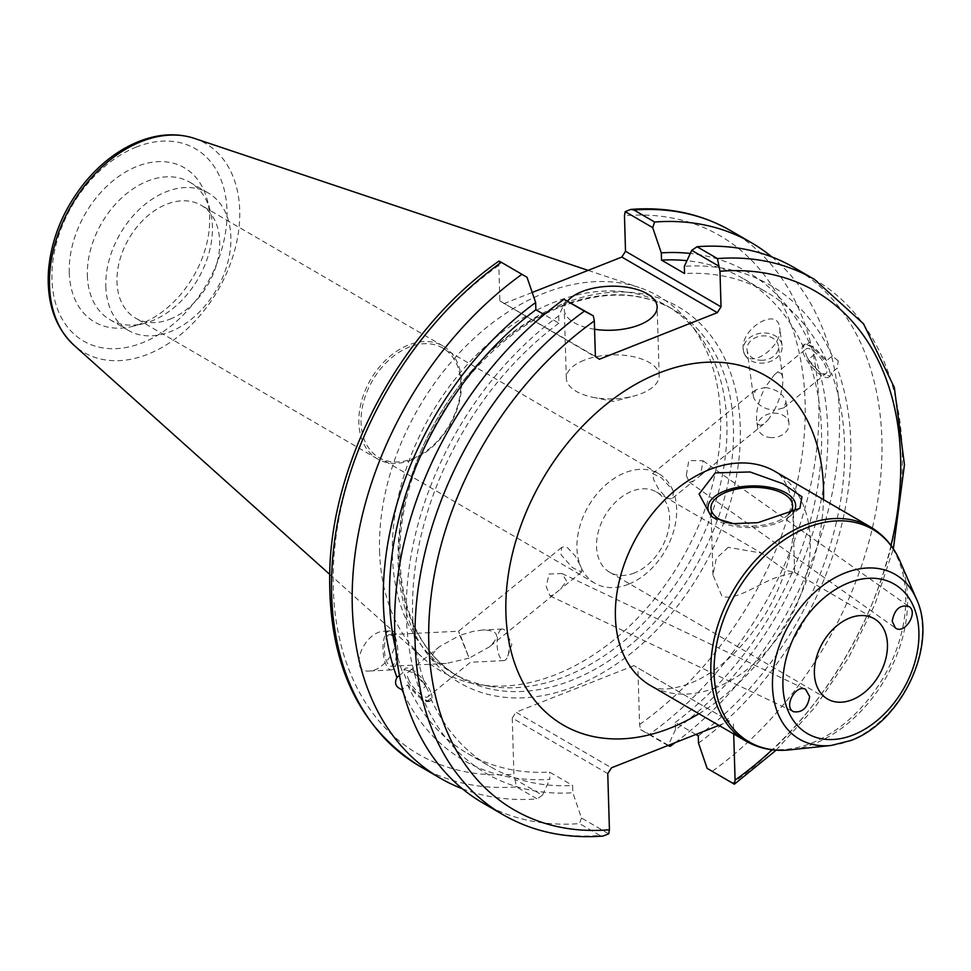 <?xml version="1.0" encoding="UTF-8"?>
<svg xmlns="http://www.w3.org/2000/svg" width="971" height="971" viewBox="0 0 971 971"><rect width="100%" height="100%" fill="white"/><g stroke="black" fill="none" stroke-linecap="round" stroke-linejoin="round"><path stroke-width="0.73" stroke-dasharray="4.86 3.64" d="M566.591 581.034L561.966 573.521L549.028 574.043L546.2 586.593L550.084 595.939L553.506 594.81L560.401 589.215L566.591 581.034M686.315 475.511L689.264 482.089L693.682 480.961L700.589 475.365L703.004 460.752L688.791 460.582L686.315 475.511M728.226 547.316L716.319 558.398L712.932 574.905L721.926 596.158C735.484 601.765 759.031 582.916 778.657 576.665L794.545 572.356L785.296 570.183L761.47 553.106L728.226 547.316M788.391 514.521A40.879 19.384 178.3 0 1 726.648 522.592M713.309 517.616A43.889 20.804 -1.7 0 0 715.166 519.036A43.889 20.804 -1.7 0 0 789.095 516.839A43.889 20.804 -1.7 0 0 793.513 512.215M628.455 584.263A63.394 44.399 -59.8 0 1 594.92 583.268A63.394 44.399 -59.8 0 1 580.889 566.967L581.556 572.028L572.235 567.489L561.032 554.732L561.626 547.486L564.005 546.697L567.61 547.826L575.123 555.776L580.148 565.158A63.394 44.399 -59.8 0 1 597.808 492.928A63.394 44.399 -59.8 0 1 658.678 473.678A63.394 44.399 -59.8 0 1 672.709 489.979L661.421 477.781L652.597 473.605L653.617 479.553L659.03 489.857L666.543 497.807L670.148 498.936L672.527 498.147L673.449 491.787A63.394 44.399 -59.8 0 1 628.455 584.263M412.554 458.628A63.394 44.399 120.2 0 0 458.106 404.252A63.394 44.399 120.2 0 0 442.788 348.055A63.394 44.399 120.2 0 0 372.524 380.511A63.394 44.399 120.2 0 0 379.018 457.632A63.394 44.399 120.2 0 0 412.554 458.628M634.294 573.011A46.45 32.529 -59.8 0 1 609.715 572.271A46.45 32.529 -59.8 0 1 598.5 531.101A46.45 32.529 -59.8 0 1 631.866 491.253A46.45 32.529 -59.8 0 1 656.445 491.981A46.45 32.529 -59.8 0 1 667.66 533.164A46.45 32.529 -59.8 0 1 634.294 573.011M673.449 491.787L672.709 489.979M580.148 565.158L580.889 566.967M718.904 725.373L729.452 721.198L633.942 665.62L729.452 721.198M733.421 723.978L733.712 733.991M460.74 636.187L469.127 658.132L489.25 646.989C500.83 636.054 498.657 630.397 482.745 629.997L473.205 631.32L459.841 635.35L458.53 631.211L460.74 636.187M469.127 658.132L446.223 663.484C438.625 663.776 434.061 662.307 432.556 659.078C431.367 655.643 433.746 651.444 439.705 646.492L459.841 635.35L469.127 658.132M408.269 678.79A15.803 5.365 -129.1 0 0 418.283 692.554A15.803 5.365 -129.1 0 0 427.993 696.741A15.803 5.365 -129.1 0 0 422.191 681.084A15.803 5.365 -129.1 0 0 408.063 672.199A15.803 5.365 -129.1 0 0 408.269 678.79M399.469 675.415L402.71 672.782L403.997 669.48L413.852 672.26L425.747 686.194L419.982 690.879L421.196 699.508L424.922 702.992L430.687 698.307L429.825 701.268L427.471 701.693L423.174 699.933L417.797 696.061L407.638 684.907L402.492 689.082M430.663 691.825A20.476 6.943 -129.1 0 0 417.688 673.983A20.476 6.943 -129.1 0 0 405.113 668.57A20.476 6.943 -129.1 0 0 412.626 688.852A20.476 6.943 -129.1 0 0 430.942 700.37A20.476 6.943 -129.1 0 0 430.663 691.825M500.417 629.961A15.803 5.996 -92.9 0 1 502.298 629.026A15.803 5.996 -92.9 0 1 506.595 633.068A15.803 5.996 -92.9 0 1 507.748 656.165A15.803 5.996 -92.9 0 1 503.876 660.608A15.803 5.996 -92.9 0 1 497.31 647.681A15.803 5.996 -92.9 0 1 500.417 629.961M387.757 635.58A15.803 5.996 -92.9 0 1 389.638 634.646A15.803 5.996 -92.9 0 1 396.411 650.133A15.803 5.996 -92.9 0 1 391.216 666.227A15.803 5.996 -92.9 0 1 384.65 653.301A15.803 5.996 -92.9 0 1 387.757 635.58M395.185 636.94A19.505 7.392 -92.9 0 1 397.576 657.901A19.505 7.392 -92.9 0 1 391.398 669.917A19.505 7.392 -92.9 0 1 383.035 650.801A19.505 7.392 -92.9 0 1 389.456 630.956A19.505 7.392 -92.9 0 1 395.185 636.94M394.299 636.988C392.539 632.995 389.274 631.065 384.504 631.199C363.47 631.308 347.545 673.049 369.308 671.022C382.975 671.07 399.736 648.227 394.299 636.988M424.922 702.992A282.427 197.817 120.2 0 0 572.841 792.761L581.471 818.007L608.696 833.846M482.551 802.799A309.652 216.873 120.2 0 0 579.541 823.602L581.471 818.007M566.093 300.003L558.689 315.927A282.427 197.817 120.2 0 0 419.982 690.879M430.687 698.307A274.538 192.282 120.2 0 0 490.525 766.811A274.538 192.282 120.2 0 0 572.635 785.503L572.841 792.761M407.638 684.907A274.538 192.282 120.2 0 0 467.476 753.399A274.538 192.282 120.2 0 0 549.586 772.103L572.635 785.503M403.608 693.33A282.427 197.817 120.2 0 0 549.804 779.349L549.586 772.103M782.092 375.207C780.66 371.978 778.123 371.772 774.506 374.6L765.027 387.49C776.46 389.116 783.463 393.898 786.037 401.873L783.646 407.905L774.312 410.284C780.575 397.6 783.391 386.798 782.76 377.853L782.092 375.207M806.379 355.483A15.803 5.365 -129.1 0 0 816.393 369.259A15.803 5.365 -129.1 0 0 826.09 373.434A15.803 5.365 -129.1 0 0 820.289 357.777A15.803 5.365 -129.1 0 0 806.161 348.892A15.803 5.365 -129.1 0 0 806.379 355.483M768.874 418.914L764.832 423.186C760.305 426.609 757.55 425.529 756.591 419.921C755.96 410.988 758.776 400.173 765.027 387.49L755.693 389.881L753.314 395.901L753.909 398.098C756.166 402.904 760.694 406.533 767.515 408.985L774.312 410.284L768.874 418.914M760.876 360.277A15.803 12.15 172.2 0 0 778.402 345.931A15.803 12.15 172.2 0 0 761.106 336.039A15.803 12.15 172.2 0 0 747.075 350.203A15.803 12.15 172.2 0 0 760.876 360.277M838.228 360.824L832.281 356.041L826.515 360.727L816.356 349.572L810.979 345.7L806.683 343.94L804.328 344.365L803.466 347.315L809.231 342.642C812.521 343.333 814.159 347.375 814.171 354.755L808.406 359.44L820.301 373.374L830.156 376.153L831.443 372.84L837.208 368.167L838.228 360.824M828.761 368.519A20.476 6.943 50.9 0 1 829.04 377.064A20.476 6.943 50.9 0 1 810.736 365.545A20.476 6.943 50.9 0 1 803.211 345.263A20.476 6.943 50.9 0 1 815.786 350.677A20.476 6.943 50.9 0 1 828.761 368.519M695.891 734.464L675.246 722.46L675.464 729.707A282.427 197.817 120.2 0 0 814.171 354.755M675.464 729.707L668.06 745.631M675.246 742.621A309.652 216.873 120.2 0 0 771.811 256.902M809.231 342.642A282.427 197.817 120.2 0 0 690.308 253.455M675.246 722.46A274.538 192.282 120.2 0 0 808.406 359.44M698.283 735.86A274.538 192.282 120.2 0 0 831.443 372.84M698.501 743.118A282.427 197.817 120.2 0 0 837.208 368.167M771.411 437.593A15.803 12.15 -7.8 0 1 757.623 427.519A15.803 12.15 -7.8 0 1 771.642 413.355A15.803 12.15 -7.8 0 1 788.95 423.247A15.803 12.15 -7.8 0 1 771.411 437.593M744.174 353.529A19.505 14.99 -7.8 0 1 743.41 350.701A19.505 14.99 -7.8 0 1 760.718 333.223A19.505 14.99 -7.8 0 1 782.068 345.433A19.505 14.99 -7.8 0 1 766.641 362.596A19.505 14.99 -7.8 0 1 744.174 353.529M744.089 352.91C749.855 370.036 783.221 346.331 779.64 327.664C777.625 305.889 739.538 329.242 743.313 349.924L744.089 352.91M411.91 459.878A65.275 45.722 -59.8 0 1 377.379 458.858A65.275 45.722 -59.8 0 1 370.691 379.443A65.275 45.722 -59.8 0 1 443.031 346.016A65.275 45.722 -59.8 0 1 458.81 403.887A65.275 45.722 -59.8 0 1 411.91 459.878M170.046 319.143A65.275 45.722 120.2 0 0 216.946 263.141A65.275 45.722 120.2 0 0 201.167 205.282A65.275 45.722 120.2 0 0 128.827 238.696A65.275 45.722 120.2 0 0 135.515 318.112A65.275 45.722 120.2 0 0 170.046 319.143M499.543 261.272L498.815 265.374L499.871 300.901L595.381 356.478M599.338 359.258L499.871 300.901M503.828 303.68L532.217 292.465M667.878 745.534L640.569 729.634L639.573 724.524L637.898 668.4M633.942 665.62L515.953 712.241L611.463 767.818M607.761 773.62L512.251 718.042L515.953 712.241M512.251 718.042L513.914 774.178L514.921 779.276L542.401 795.273L549.804 779.349M392.393 555.461A212.613 148.915 120.2 0 0 452.704 673.146A212.613 148.915 120.2 0 0 490.306 686.376A212.613 148.915 120.2 0 0 688.342 564.285A212.613 148.915 120.2 0 0 696.644 331.791A212.613 148.915 120.2 0 0 666.567 305.622A212.613 148.915 120.2 0 0 486.046 345.773A212.613 148.915 120.2 0 0 392.393 555.461M734.355 784.204L732.996 782.905A309.652 216.873 120.2 0 0 897.92 513.999A309.652 216.873 120.2 0 0 814.426 279.393M707.131 768.364L732.996 782.905M502.954 814.657A309.652 216.873 120.2 0 0 599.944 835.473L603.027 836.067M558.689 315.927L558.908 323.173L544.197 314.616M514.921 779.276L516.463 786.886A309.652 216.873 -59.8 0 1 419.472 766.083M462.342 788.731A309.652 216.873 120.2 0 0 537.121 798.915L516.463 786.886M542.401 795.273L537.121 798.915M730.945 230.819A309.652 216.873 -59.8 0 1 814.451 465.425A309.652 216.873 -59.8 0 1 649.514 734.319L640.569 729.634M649.514 734.319L670.172 746.347M69.269 272.62A89.235 62.496 120.2 0 0 133.088 326.256A89.235 62.496 120.2 0 0 207.054 199.14A89.235 62.496 120.2 0 0 128.67 170.277A89.235 62.496 120.2 0 0 69.269 272.62M379.588 551.188A216.751 151.816 120.2 0 0 423.417 658.326A216.751 151.816 120.2 0 0 479.407 684.664A216.751 151.816 120.2 0 0 681.302 560.194A216.751 151.816 120.2 0 0 689.774 323.161A216.751 151.816 120.2 0 0 639.209 287.489A216.751 151.816 120.2 0 0 464.259 347.812A216.751 151.816 120.2 0 0 379.588 551.188M599.944 835.473L579.541 823.602M712.605 771.035A309.652 216.873 120.2 0 0 877.529 502.128A309.652 216.873 120.2 0 0 794.023 267.523M584.093 360.229A46.45 22.017 -1.7 0 0 566.324 378.277A46.45 22.017 -1.7 0 0 592.723 397.236A46.45 22.017 -1.7 0 0 633.942 396.01A46.45 22.017 -1.7 0 0 659.175 375.522A46.45 22.017 -1.7 0 0 632.764 356.563A46.45 22.017 -1.7 0 0 584.093 360.229M594.568 329.266A46.45 22.017 178.3 0 1 564.285 309.615A46.45 22.017 178.3 0 1 567.695 300.937M803.466 347.315A274.538 192.282 120.2 0 0 743.628 278.823A274.538 192.282 120.2 0 0 686.946 260.689M826.515 360.727A274.538 192.282 120.2 0 0 766.677 292.235A274.538 192.282 120.2 0 0 684.567 273.531M558.908 323.173A274.538 192.282 120.2 0 0 425.747 686.194M395.865 650.024A274.538 192.282 120.2 0 0 402.71 672.782M832.281 356.041A282.427 197.817 120.2 0 0 684.349 266.285M105.815 286.396A79.488 55.675 120.2 0 0 128.366 330.395A79.488 55.675 120.2 0 0 216.46 289.698A79.488 55.675 120.2 0 0 208.316 192.998A79.488 55.675 120.2 0 0 140.831 208A79.488 55.675 120.2 0 0 105.815 286.396M87.354 275.655A79.488 55.675 120.2 0 0 109.905 319.653A79.488 55.675 120.2 0 0 144.206 323.428A79.488 55.675 120.2 0 0 210.088 210.209A79.488 55.675 120.2 0 0 189.855 182.257A79.488 55.675 120.2 0 0 122.37 197.259A79.488 55.675 120.2 0 0 87.354 275.655M831.225 745.449A95.279 66.732 120.2 0 0 849.928 740.715A95.279 66.732 120.2 0 0 916.442 598.998M899.874 560.898A122.941 86.116 -59.8 0 1 814.05 743.762A122.941 86.116 -59.8 0 1 789.909 749.867M745.995 741.14A123.863 86.747 120.2 0 0 811.525 743.094A123.863 86.747 120.2 0 0 900.518 636.83A123.863 86.747 120.2 0 0 870.586 527.035M716.076 687.541A123.863 86.747 -59.8 0 1 650.546 685.587C654.782 687.517 662.246 693.124 689.434 683.645C717.278 672.733 742.851 649.126 766.192 612.822C785.418 579.141 794.569 547.45 793.635 517.761C793.076 505.903 791.329 496.412 788.403 489.263C784.265 479.613 779.834 473.678 775.125 471.481A123.863 86.747 -59.8 0 1 805.056 581.289A123.863 86.747 -59.8 0 1 716.076 687.541M698.914 713.746A201.883 141.402 120.2 0 0 823.505 499.628M891.002 545.447A299.893 210.039 -59.8 0 1 772.091 749.794M560.631 306.083A212.613 148.915 120.2 0 0 398.947 559.272A212.613 148.915 120.2 0 0 459.247 676.957A212.613 148.915 120.2 0 0 694.884 568.096A212.613 148.915 120.2 0 0 673.109 309.433A212.613 148.915 120.2 0 0 560.631 306.083M563.508 303.547A217.48 152.326 -59.8 0 1 720.191 532.12A217.48 152.326 -59.8 0 1 423.878 649.186A217.48 152.326 -59.8 0 1 563.508 303.547M498.815 265.374A299.893 210.039 120.2 0 0 333.296 588.147A299.893 210.039 120.2 0 0 513.914 774.178M639.573 724.524A299.893 210.039 120.2 0 0 805.093 401.751A299.893 210.039 120.2 0 0 624.474 215.732M194.321 138.368A120.902 84.683 -59.8 0 1 217.795 290.475A120.902 84.683 -59.8 0 1 73.954 345.215M136.559 146.985A111.252 77.923 120.2 0 0 65.13 323.78A111.252 77.923 120.2 0 0 216.703 263.906A111.252 77.923 120.2 0 0 136.559 146.985M550.072 595.939L793.695 711.743M561.966 573.521L805.578 689.313M689.264 482.089L895.323 627.909M703.004 460.752L909.062 606.572M794.642 572.477L792.652 505.527M712.932 574.905L710.942 507.954M789.095 516.839L799.861 508.343M715.166 519.036L711.075 516.184M658.678 473.678L442.788 348.055M594.92 583.268L379.018 457.632M609.715 572.271L827.559 699.035M656.445 491.981L761.47 553.094M794.557 572.344L874.276 618.745M561.626 547.486L458.53 631.211L389.638 634.646M581.556 572.028L560.401 589.215M553.506 594.81L489.25 646.989M439.705 646.492L408.063 672.199M503.876 660.608L470.425 662.271L427.993 696.741M405.113 668.57L403.997 669.48M430.942 700.37L429.825 701.268M502.298 629.026L482.745 629.997M507.748 656.165L511.875 644.38L506.595 633.068M446.223 663.484L391.216 666.227M389.456 630.956L384.504 631.199M391.398 669.917L369.308 671.022M467.476 753.399L490.525 766.811M783.646 407.905L826.09 373.434M774.506 374.6L806.161 348.892M672.527 498.147L693.682 480.961M700.589 475.365L764.832 423.186M652.597 473.605L755.693 389.881M782.76 377.853L778.402 345.931M753.314 395.901L747.075 350.203M829.04 377.064L830.156 376.153M803.211 345.263L804.328 344.353M788.95 423.247L786.037 401.873M757.623 427.519L756.591 419.921M782.068 345.433L779.64 327.664M743.41 350.701L743.313 349.924M443.031 346.016L201.167 205.282M377.379 458.858L135.515 318.112M666.567 305.622L673.109 309.433C641.176 291.434 604.229 290.402 562.294 306.326C498.475 330.662 437.314 400.003 413.076 475.972C384.031 561.117 404.567 646.953 459.247 676.957L452.704 673.146M776.157 750.17L815.312 706.827L848.666 657.573L875.005 604.241L893.344 548.797M329.545 574.213L423.417 658.326M588.123 270.375L639.209 287.489M592.723 397.236L613.478 401.46L633.942 396.01M659.175 375.522L657.136 306.86M566.324 378.277L564.285 309.615M743.628 278.823L766.677 292.235M109.905 319.653L128.366 330.395M189.855 182.257L208.316 192.998M210.088 210.209L207.054 199.14M144.206 323.428L133.088 326.256M696.644 331.791L689.774 323.161M490.306 686.376L479.407 684.664"/><path stroke-width="1.46" d="M809.632 696.559C807.751 707.762 802.434 712.823 793.695 711.743C783.075 707.374 795.54 683.863 805.578 689.313L809.632 696.559M892.191 621.209C894.497 609.205 900.117 604.326 909.062 606.572C918.724 612.665 904.317 635.034 895.323 627.909L892.191 621.209M726.648 522.592A40.879 19.384 178.3 0 1 710.942 507.954A40.879 19.384 178.3 0 1 726.587 492.066A40.879 19.384 178.3 0 1 769.42 488.838A40.879 19.384 178.3 0 1 792.652 505.527A40.879 19.384 178.3 0 1 788.391 514.521M793.513 512.215A43.889 20.804 -1.7 0 0 776.934 489.105A43.889 20.804 -1.7 0 0 724.718 490.986A43.889 20.804 -1.7 0 0 713.309 517.616M715.311 472.853L750.122 471.979L782.917 483.752L801.949 496.764L799.861 508.343L757.999 522.641L733.518 523.636L713.454 517.701L711.075 516.184L699.096 494.033L715.311 472.853M849.698 618.005A46.45 32.529 -59.8 0 1 874.276 618.745A46.45 32.529 -59.8 0 1 879.034 675.246A46.45 32.529 -59.8 0 1 827.559 699.035A46.45 32.529 -59.8 0 1 816.332 657.853A46.45 32.529 -59.8 0 1 849.698 618.005M893.344 548.797L904.462 464.696L894.327 387.502L863.522 323.804L814.426 279.393A309.652 216.873 120.2 0 0 717.435 258.589L719.984 271.31L721.04 306.836L625.518 251.258L621.816 257.06L717.326 312.638L721.04 306.836M717.326 312.638L599.338 359.258L595.381 356.478L594.325 320.952L593.317 315.842L584.384 311.157A309.652 216.873 120.2 0 0 419.448 580.063A309.652 216.873 120.2 0 0 502.954 814.657C532.703 831.759 566.057 838.895 603.027 836.067L608.696 833.846L609.424 829.756L607.761 773.62L611.463 767.818L718.904 725.373M733.712 733.991L735.083 780.114L734.355 784.204L776.157 750.17M402.492 689.082L401.873 689.58C395.707 687.201 394.068 683.171 396.945 677.467L399.469 675.415M593.317 315.842L563.981 299.286A309.652 216.873 120.2 0 0 399.057 568.193A309.652 216.873 120.2 0 0 482.551 802.799L502.954 814.657M401.873 689.58A282.427 197.817 120.2 0 0 403.608 693.33M675.246 742.621A309.652 216.873 120.2 0 1 670.172 746.347L668.06 745.631M771.811 256.902A309.652 216.873 120.2 0 0 751.603 242.835A309.652 216.873 120.2 0 0 654.612 222.031L633.954 210.015A309.652 216.873 -59.8 0 1 730.945 230.819L751.603 242.835M625.518 251.258L624.474 215.732L625.203 211.629L652.682 227.627L654.612 222.031M652.682 227.627L661.312 252.873L661.518 260.119L684.567 273.531L684.349 266.285L691.753 250.36L718.977 266.2M690.308 253.455A282.427 197.817 120.2 0 0 661.312 252.873M734.355 784.204L707.131 768.364L698.501 743.118L698.283 735.86L695.891 734.464M532.217 292.465L621.816 257.06M527.022 277.269L499.543 261.272L527.022 277.269L535.652 302.515A282.427 197.817 120.2 0 0 396.945 677.467M544.197 314.616L535.871 309.773L535.652 302.515M500.902 262.583A309.652 216.873 -59.8 0 0 335.966 531.477A309.652 216.873 -59.8 0 0 419.472 766.083C356.126 725.774 326.292 658.544 329.958 564.406C335.25 452.085 405.271 326.402 498.876 261.138L499.543 261.272M521.548 274.599A309.652 216.873 120.2 0 0 356.624 543.505A309.652 216.873 120.2 0 0 440.13 778.099A309.652 216.873 120.2 0 0 462.342 788.731M625.203 211.629L630.859 209.42L633.954 210.015M563.981 299.286L584.384 311.157M717.435 258.589L697.044 246.719L691.753 250.36M814.426 279.393L794.023 267.523A309.652 216.873 120.2 0 0 697.044 246.719M567.695 300.937A46.45 22.017 178.3 0 1 582.054 291.567A46.45 22.017 178.3 0 1 630.725 287.901A46.45 22.017 178.3 0 1 657.136 306.86A46.45 22.017 178.3 0 1 594.568 329.266M686.946 260.689A274.538 192.282 120.2 0 0 661.518 260.119M535.871 309.773A274.538 192.282 120.2 0 0 395.865 650.024M916.442 598.998A95.279 66.732 120.2 0 0 789.763 623.297A95.279 66.732 120.2 0 0 831.225 745.449L850.742 740.533C901.768 722.193 938.338 644.805 916.442 598.998L899.874 560.898A122.941 86.116 -59.8 0 0 736.406 592.249A122.941 86.116 -59.8 0 0 789.909 749.867L831.225 745.449M853.169 734.962A86.443 60.542 -59.8 0 1 790.904 644.113A86.443 60.542 -59.8 0 1 908.662 597.59A86.443 60.542 -59.8 0 1 853.169 734.962M899.874 560.898C893.369 546.042 883.61 534.754 870.586 527.035A123.863 86.747 120.2 0 0 733.311 590.453A123.863 86.747 120.2 0 0 745.995 741.14C759.14 748.653 773.778 751.554 789.909 749.867M745.995 741.14L650.546 685.587A123.863 86.747 -59.8 0 1 637.85 534.912A123.863 86.747 -59.8 0 1 775.125 471.481L870.586 527.035M823.505 499.628A201.883 141.402 120.2 0 0 666.409 370.267A201.883 141.402 120.2 0 0 505.83 609.351A201.883 141.402 120.2 0 0 669.978 728.201A201.883 141.402 120.2 0 0 698.914 713.746M719.984 271.31A299.893 210.039 -59.8 0 1 891.002 545.447M772.091 749.794A299.893 210.039 -59.8 0 1 735.083 780.114M609.424 829.756A299.893 210.039 -59.8 0 1 428.806 643.724A299.893 210.039 -59.8 0 1 594.325 320.952M141.45 141.487A120.902 84.683 -59.8 0 1 194.321 138.368C176.868 132.784 158.419 133.792 138.987 141.414C118.705 149.619 100.644 163.322 84.793 182.536C63.552 209.068 51.475 238.198 48.55 269.914C46.353 301.884 54.825 326.984 73.954 345.215A120.902 84.683 -59.8 0 1 49.509 285.462A120.902 84.683 -59.8 0 1 141.45 141.487M419.472 766.083L440.13 778.099M630.859 209.408C667.83 206.592 701.196 213.729 730.945 230.819M73.954 345.215L329.545 574.213M194.321 138.368L588.123 270.375"/></g></svg>
